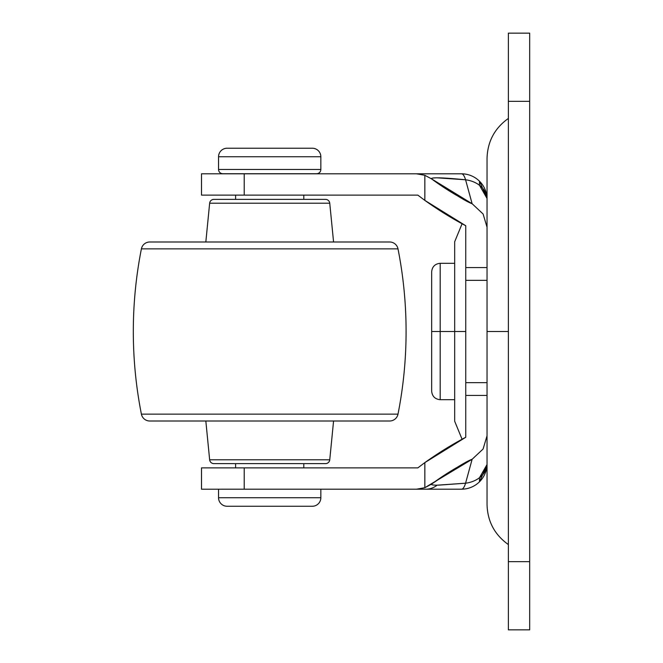 <?xml version="1.0" encoding="UTF-8"?>
<svg xmlns="http://www.w3.org/2000/svg" width="663" height="663" viewBox="0 0 663 663"><rect width="100%" height="100%" fill="white"/><g stroke="black" fill="none" stroke-linecap="round" stroke-linejoin="round"><path stroke-width="0.99" d="M320.842 169.463L218.55 169.463A4.26 4.26 0 0 0 222.818 173.731L316.582 173.731A4.26 4.26 0 0 0 320.842 169.463L320.842 156.75A8.528 8.528 0 0 0 312.323 148.23L227.077 148.23A8.528 8.528 0 0 0 218.55 156.75L320.842 156.75L218.55 156.75L218.55 169.463L320.842 169.463A4.26 4.26 0 0 1 316.582 173.731L222.818 173.731A4.26 4.26 0 0 1 218.55 169.463L218.55 156.75A8.528 8.528 0 0 1 227.077 148.23L312.323 148.23A8.528 8.528 0 0 1 320.842 156.75L320.842 169.463M320.842 497.722L218.55 497.722A8.528 8.528 0 0 0 227.077 506.25L312.323 506.25A8.528 8.528 0 0 0 320.842 497.722L320.842 489.203L218.55 489.203L218.55 497.722L320.842 497.722A8.528 8.528 0 0 1 312.323 506.25L227.077 506.25A8.528 8.528 0 0 1 218.55 497.722L218.55 489.203L320.842 489.203L320.842 497.722M303.795 467.887L303.795 463.628L303.795 467.887M303.795 199.372L303.795 195.113L303.795 199.372M235.605 195.113L235.605 199.372L235.605 195.113L269.7 195.113M235.605 463.628L235.605 467.887L235.605 463.628M486.36 468.252L487.04 464.539L479.49 477.716L479.49 481.786L487.04 464.804A25.575 25.575 0 0 1 461.498 489.195L425.878 489.195A25.575 20.934 -90 0 0 437.132 485.183C433.138 485.183 431.24 484.852 431.447 484.189L424.842 487.703L416.505 489.195L425.878 489.195L416.505 489.195L424.842 487.703L424.842 462.608L465.757 437.265L465.757 395.43L487.065 395.43M487.04 435.79L483.087 449.033L472.131 459.277L465.575 483.211A25.575 19.84 0 0 0 479.49 477.716L483.236 474.062M461.498 173.805A25.575 6.348 90 0 1 465.575 179.789L437.132 177.817C433.163 177.817 431.265 178.156 431.447 178.811C431.356 177.228 442.735 177.551 465.575 179.789L472.131 203.723C467.017 202.058 453.459 193.762 431.447 178.811L472.131 203.723L465.757 200.466A140.813 68.198 -142.1 0 0 472.131 203.723L465.575 179.789A25.575 19.84 0 0 1 479.49 185.284L479.49 181.214A25.575 25.575 0 0 0 461.498 173.805L201.502 173.797L244.208 173.805L244.208 195.113L201.502 195.113L201.502 173.797L201.502 195.113L417.847 195.121L424.842 200.392L424.842 175.297L416.505 173.805L244.208 173.805L244.208 195.113L417.847 195.121L424.842 200.392A184.82 89.505 37.9 0 0 465.757 225.735L465.757 267.57L465.757 225.735L424.842 200.392L424.842 175.297L431.447 178.811C431.248 178.024 434.05 177.701 439.859 177.858L465.575 179.789A25.575 6.348 -90 0 0 461.498 173.805A25.575 25.575 0 0 1 487.04 198.196L479.49 181.214L479.49 185.284L487.04 198.461A25.575 19.84 180 0 0 479.49 185.284A25.575 19.84 180 0 0 465.575 179.789L472.131 203.723L483.103 213.992L487.04 227.21M487.04 280.358L465.757 280.358L465.757 267.57L487.04 267.57L465.757 267.57L465.757 331.5L454.677 331.5L454.677 241.755L462.078 223.762M437.132 177.817L435.483 177.841M201.502 489.203L201.502 467.887L201.502 489.203L244.208 489.195L244.208 467.887L201.502 467.887L244.208 467.887L244.208 489.195L416.505 489.195L201.502 489.203M416.505 173.805L424.842 175.297L431.447 178.811A140.813 68.198 -142.1 0 0 456.177 195.121L456.219 195.129M438.293 485.175L465.575 483.211L437.132 485.183C433.163 485.183 431.265 484.844 431.447 484.189C453.459 469.238 467.017 460.942 472.131 459.277L424.842 487.703L424.842 462.608L417.847 467.879L244.208 467.887L417.847 467.879L424.842 462.608A184.82 89.505 142.1 0 1 465.757 437.265L465.757 395.43L486.99 395.43M462.078 439.238L454.677 421.245L454.677 331.5L465.757 331.5L465.757 395.43L465.757 382.642L486.849 382.642M465.757 462.534L465.749 462.542A140.813 68.198 -37.9 0 1 471.973 459.36M456.161 467.879L456.202 467.879A140.813 68.198 -37.9 0 0 431.961 483.808M431.447 178.811L456.161 195.121M472.131 203.715L483.095 214M472.131 459.277L465.575 483.211L472.131 459.277L483.078 449.033M479.49 477.716A25.575 19.84 180 0 1 465.575 483.211A25.575 6.348 90 0 1 461.498 489.195A25.575 6.348 -90 0 0 465.575 483.211L437.132 485.183A25.575 20.934 90 0 1 425.878 489.195L461.498 489.195A25.575 25.575 0 0 0 479.49 481.786L479.49 477.716A25.575 19.84 0 0 0 487.04 464.539L487.04 464.539M454.677 331.5L454.677 241.755L454.677 399.698L454.677 331.5L440.182 331.5L440.182 399.698L440.182 331.5L440.182 399.698L440.182 331.5L431.663 331.5L431.663 271.83C432.177 266.667 435.019 263.824 440.182 263.302L454.677 263.302L454.677 399.698L440.182 399.698C435.019 399.176 432.177 396.333 431.663 391.17L431.663 331.5L440.182 331.5L440.182 263.302L440.182 331.5L454.677 331.5M487.04 382.642L465.757 382.642L465.757 280.358L486.99 280.358M303.795 173.805L269.7 173.805M269.7 467.887L235.605 467.887M269.7 489.195L303.795 489.195M431.663 331.5L431.663 271.83L431.663 331.5M440.182 331.5L440.182 263.302L440.182 331.5M508.38 331.5L487.04 331.5L508.38 331.5M529.687 629.85L529.687 33.15L508.38 33.15L529.687 33.15L529.687 101.348L508.38 101.348L508.38 33.15L508.38 101.348L529.687 101.348L529.687 561.652L508.38 561.652L508.38 101.348L508.38 561.652L529.687 561.652L529.687 629.85L508.38 629.85L508.38 561.652L508.38 629.85L529.687 629.85M141.401 248.865L397.999 248.865A8.528 8.528 0 0 0 389.637 241.995L149.763 241.995A8.528 8.528 0 0 0 141.401 248.865A426.218 426.218 0 0 0 141.401 414.135L397.999 414.135A426.218 426.218 0 0 0 397.999 248.865L141.401 248.865A8.528 8.528 0 0 1 149.763 241.995L389.637 241.995A8.528 8.528 0 0 1 397.999 248.865A426.218 426.218 0 0 1 397.999 414.135L141.401 414.135A8.528 8.528 0 0 0 149.763 421.005L389.637 421.005A8.528 8.528 0 0 0 397.999 414.135A8.528 8.528 0 0 1 389.637 421.005L149.763 421.005A8.528 8.528 0 0 1 141.401 414.135A426.218 426.218 0 0 1 141.401 248.865M209.649 459.782L329.751 459.782L333.572 421.005L329.751 459.782L209.649 459.782A4.26 4.26 0 0 0 213.892 463.628L325.508 463.628A4.26 4.26 0 0 0 329.751 459.782A4.26 4.26 0 0 1 325.508 463.628L213.892 463.628A4.26 4.26 0 0 1 209.649 459.782L205.828 421.005L209.649 459.782M209.649 203.218L329.751 203.218A4.26 4.26 0 0 0 325.508 199.372L213.892 199.372A4.26 4.26 0 0 0 209.649 203.218L205.828 241.995L209.649 203.218A4.26 4.26 0 0 1 213.892 199.372L325.508 199.372A4.26 4.26 0 0 1 329.751 203.218L209.649 203.218M333.572 241.995L329.751 203.218L333.572 241.995M508.38 544.58C494.615 534.759 487.504 521.4 487.04 504.502L487.04 158.498C487.504 141.592 494.615 128.241 508.38 118.42M487.04 464.804L487.04 504.502"/></g></svg>
